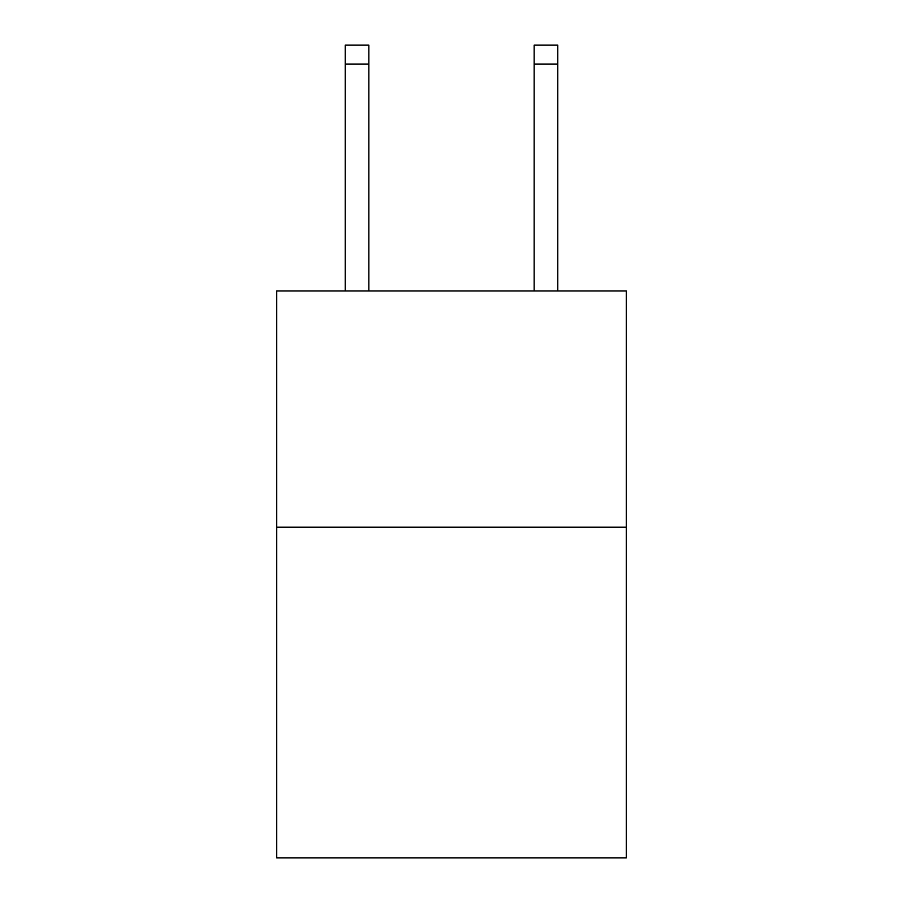 <?xml version="1.0" encoding="UTF-8"?>
<svg xmlns="http://www.w3.org/2000/svg" width="903" height="903" viewBox="0 0 903 903"><rect width="100%" height="100%" fill="white"/><g stroke="black" fill="none" stroke-linecap="round" stroke-linejoin="round"><path stroke-width="1.35" d="M626.287 527.171L626.287 857.85L276.713 857.85L276.713 290.98L626.287 290.98L626.287 527.171L276.713 527.171M534.17 290.98L534.17 45.15L557.783 45.15L557.783 290.98M534.17 45.15L557.783 45.15L534.17 45.15M368.83 290.98L368.83 64.045L345.217 64.045L345.217 45.15L368.83 45.15L368.83 64.045M345.217 290.98L345.217 64.045M534.17 64.045L557.783 64.045"/></g></svg>
